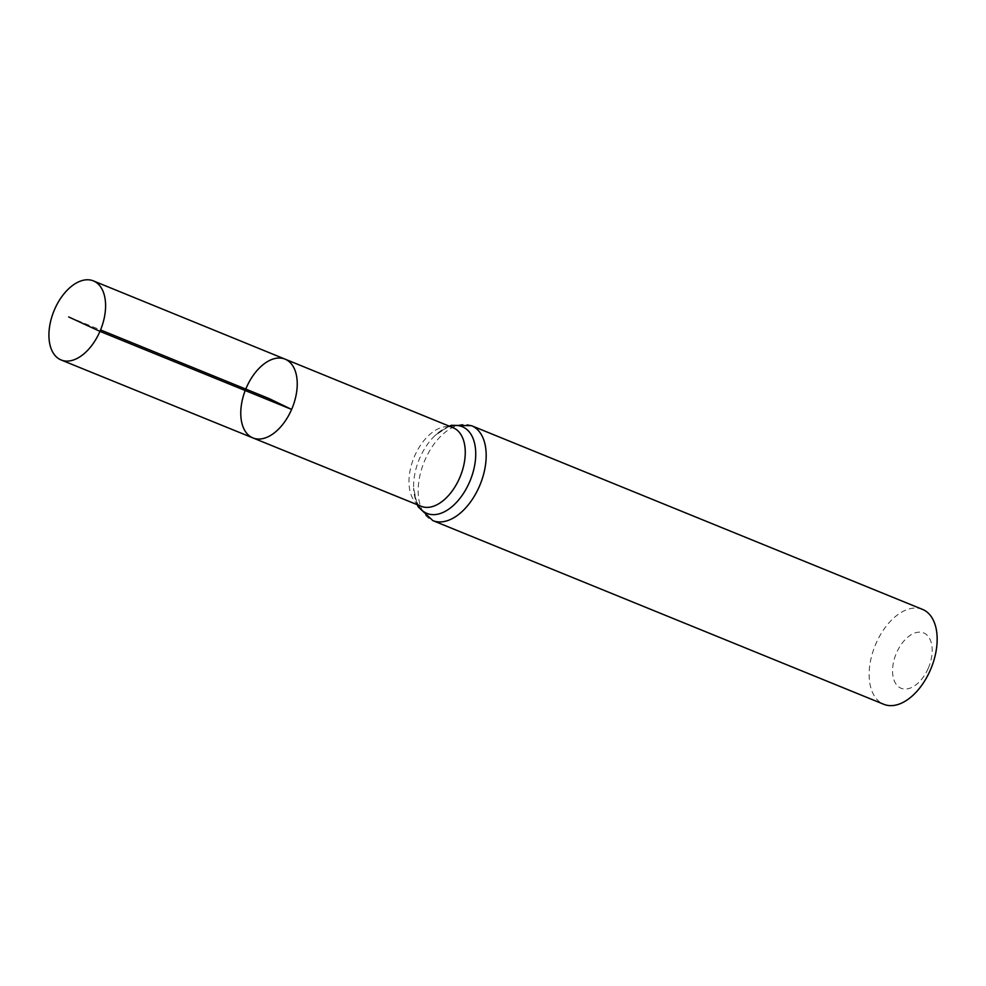 <?xml version="1.0" encoding="UTF-8"?>
<svg xmlns="http://www.w3.org/2000/svg" width="986" height="986" viewBox="0 0 986 986"><rect width="100%" height="100%" fill="white"/><g stroke="black" fill="none" stroke-linecap="round" stroke-linejoin="round"><path stroke-width="0.74" stroke-dasharray="4.93 3.7" d="M928.257 668.249A29.9 17.612 -67.8 0 0 914.712 633.024A29.9 17.612 -67.8 0 0 894.154 680.525A29.9 17.612 -67.8 0 0 928.257 668.249M922.477 609.373A51.247 30.196 -67.8 0 0 875.186 645.448A51.247 30.196 -67.8 0 0 883.813 704.3M285.065 359.138A42.546 25.069 -67.8 0 0 245.785 389.076A42.546 25.069 -67.8 0 0 252.971 437.944M68.7 316.95L100.56 329.928M449.813 426.396A46.823 27.596 -67.8 0 0 435.109 435.442C444.637 428.01 450.639 425.447 453.129 427.739A42.41 24.983 -67.8 0 0 413.972 457.59A42.41 24.983 -67.8 0 0 421.133 506.286C417.744 506.2 415.242 500.173 413.627 488.193A46.823 27.596 -67.8 0 0 417.817 504.943M471.518 425.693A51.247 30.196 -67.8 0 0 424.226 461.756A51.247 30.196 -67.8 0 0 432.854 520.608M449.172 426.125L435.109 435.442A46.823 27.596 -67.8 0 0 413.627 488.193L417.177 504.684"/><path stroke-width="1.48" d="M285.065 359.138L453.129 427.739A42.41 24.983 -67.8 0 1 459.661 477.865A42.41 24.983 -67.8 0 1 421.133 506.286L252.971 437.944A42.546 25.069 -67.8 0 0 291.622 409.424A42.546 25.069 -67.8 0 0 285.065 359.138A42.546 25.069 -67.8 0 0 245.785 389.076A42.546 25.069 -67.8 0 0 252.971 437.944A42.546 25.069 -67.8 0 0 291.622 409.424A42.546 25.069 -67.8 0 0 285.065 359.138L93.374 280.887A42.706 25.168 -67.8 0 0 54.563 309.493A42.706 25.168 -67.8 0 0 61.157 359.989A42.706 25.168 -67.8 0 0 99.956 331.37A42.706 25.168 -67.8 0 0 93.374 280.887M471.518 425.693A51.247 30.196 -67.8 0 1 479.418 486.271A51.247 30.196 -67.8 0 1 432.854 520.608L883.813 704.3A51.247 30.196 -67.8 0 0 930.39 669.962A51.247 30.196 -67.8 0 0 922.477 609.373L471.518 425.693L451.44 425.299L449.172 426.125M100.56 329.928L269.005 398.541L291.622 409.424L99.956 331.37L68.7 316.95M417.817 504.943A46.823 27.596 -67.8 0 0 469.546 482.068A46.823 27.596 -67.8 0 0 449.813 426.396M432.854 520.608L418.212 506.866L417.177 504.684M252.971 437.944L61.157 359.989"/></g></svg>
